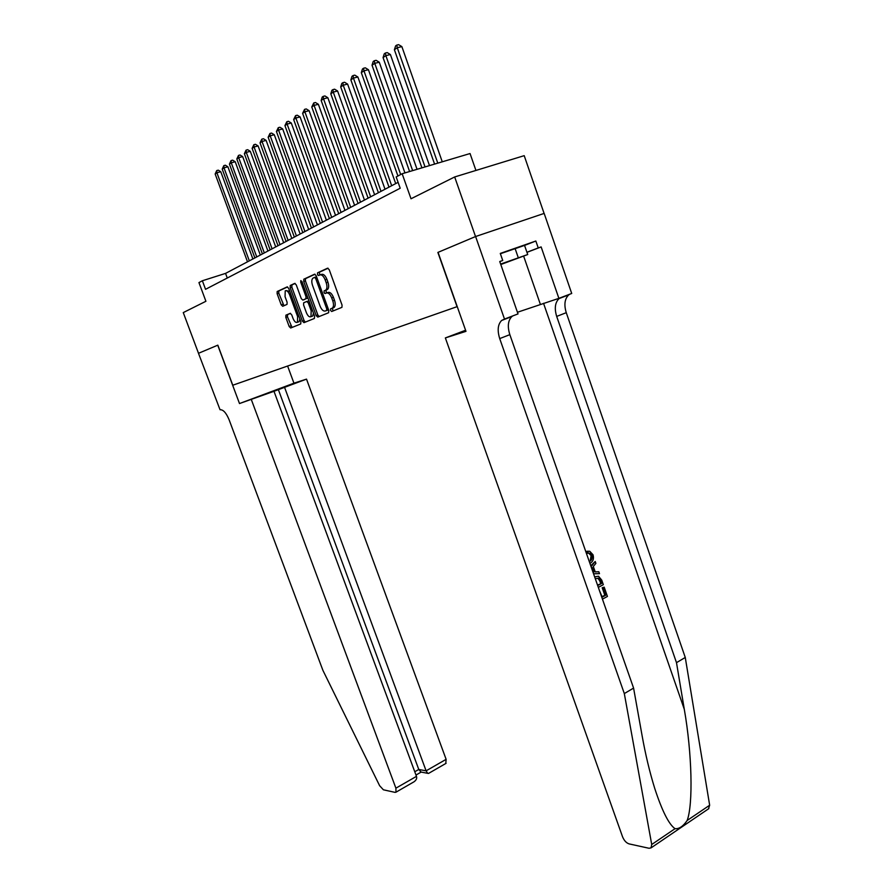 <?xml version="1.0" encoding="UTF-8"?>
<svg xmlns="http://www.w3.org/2000/svg" width="893" height="893" viewBox="0 0 893 893"><rect width="100%" height="100%" fill="white"/><g stroke="black" fill="none" stroke-linecap="round" stroke-linejoin="round"><path stroke-width="1.34" d="M326.682 292.904L328.155 292.402C330.109 291.989 331.872 293.63 333.424 297.324L334.484 300.238C335.567 303.631 335.444 306.02 334.138 307.426L330.611 308.855L330.544 310.418L331.694 311.501L341.941 307.348L342.052 305.093L329.238 269.719L327.575 268.19L317.629 272.789L317.473 274.452L318.611 275.513L319.895 274.932L319.27 272.276L317.551 272.845M333.703 307.683L332.319 308.264L333.145 310.92M326.548 292.937L325.8 290.292L327.173 289.689L324.181 290.828L324.025 292.457L325.164 293.529L326.447 292.982C328.401 292.569 330.153 294.221 331.705 297.916L332.765 300.829C333.848 304.223 333.736 306.612 332.43 308.018L332.006 308.275M285.961 315.151L285.793 317.328L289.176 326.525L290.683 327.999L300.718 323.969L300.896 321.77L288.673 288.361L287.144 286.899L277.176 291.52L277.12 293.674L281.206 304.826L282.713 306.288L287.033 304.379L287.099 302.225L285.057 296.655L285.224 290.85C286.731 290.147 288.182 291.408 289.578 294.623L297.615 316.569L297.436 322.261C295.918 322.965 294.444 321.703 293.049 318.466L291.721 314.838L290.192 313.354L285.961 315.151L287.602 314.582L287.434 316.758L292.044 327.452M325.465 290.27L325.856 290.024C327.184 288.595 327.296 286.162 326.202 282.724L325.141 279.799C323.579 276.104 321.826 274.475 319.895 274.932M457.049 306.69L437.871 252.429L475.534 236.556L454.671 176.959L411.014 198.771L402.151 173.744L396.191 176.937L400.198 188.233L205.546 289.31L202.365 280.759L198.949 282.59L205.915 301.276L183.266 312.595L198.514 353.293L217.825 345.156L232.783 385.229L457.238 306.612M316.167 315.586L317.763 317.104L328.579 312.751L328.814 310.451L316.189 275.725L314.57 274.207L303.81 279.208L303.72 281.451L316.167 315.586L317.841 314.995L319.158 316.546M314.381 318.466L303.966 322.663L302.414 321.156L290.169 287.68L290.247 285.481L294.69 283.405L296.253 284.878L301.265 298.597L302.827 300.093L305.886 298.742L305.975 296.543L300.729 282.166L300.785 280.592L301.968 281.596L314.593 316.222L314.381 318.466M454.671 176.959L524.202 155.661L544.094 213.438M475.936 170.44L470.053 153.54L402.151 173.744M398.099 182.328L225.561 273.392L202.365 280.759M227.28 278.024L225.561 273.392M327.173 289.689L327.575 289.444C328.892 288.015 329.015 285.593 327.921 282.155L326.202 282.724M320.23 274.821L321.603 274.363C323.556 273.905 325.298 275.535 326.86 279.23L327.921 282.155M328.066 268.201L319.27 272.276M315.039 274.218L305.506 278.638L305.417 280.893L317.841 314.995M317.941 275.245L317.551 274.43M324.483 293.261L324.17 292.402M326.581 310.474L326.749 308.866L315.675 278.437L314.548 277.377L312.863 278.203C311.557 279.621 311.456 282.043 312.55 285.447L320.074 306.109C321.592 309.737 323.322 311.378 325.242 311.021L328.512 309.637M316.591 276.819L314.615 277.355M326.782 310.485L325.242 311.021M328.278 309.893L326.938 310.44M295.148 283.416L291.922 284.923L291.844 287.122L304.078 320.576L305.35 322.105M304.424 299.546L307.839 297.693M306.444 312.807C307.884 316.111 309.391 317.383 310.976 316.647L311.188 310.842L308.319 302.961L306.745 301.454L303.665 302.794L303.587 304.982L306.444 312.807M311.813 316.356L312.65 316.066L313.488 313.175M309.045 300.997L306.812 301.432M290.526 313.343L287.602 314.582M298.307 321.96L299.088 321.692L299.892 319.002M289.79 291.408L286.05 290.582M287.591 286.91L278.828 290.973L278.761 293.127L283.985 305.73M442.269 161.812L401.872 46.615L397.273 47.72L394.393 49.718L434.578 164.1M437.793 163.14L397.273 47.72L396.771 45.085L398.613 44.65L401.872 46.615M394.393 49.718L395.621 45.889L396.771 45.085M500.772 264.462L517.014 258.457L500.66 264.149M500.381 253.724L524.548 245.408L527.718 254.538L500.794 264.529M500.627 264.071L527.718 254.538M515.06 248.41L518.275 257.686M599.46 590.63L602.239 597.116L605.677 595.263L603.043 587.739L604.193 587.136L602.195 587.761L604.818 595.274L602.061 596.624M586.779 551.316L587.069 553.292L588.163 553.225L587.862 551.249L586.779 551.316M589.291 561.574C591.668 560.514 592.539 558.493 591.936 555.535L589.737 553.213L588.755 553.28L591.099 555.58L590.373 559.9M624.319 693.571L499.712 338.592C497.178 330.399 497.814 324.36 501.643 320.464L504.5 319.058L475.601 236.522L438.061 252.351L465.979 331.348L445.35 337.922L622.577 836.853C624.14 840.592 626.283 842.925 629.029 843.874L649.032 848.272L651.042 847.881L651.723 844.499L624.319 693.571L633.583 688.09L642.056 735.441C645.427 754.351 649.646 771.999 654.725 788.385C662.115 811 668.89 824.44 675.052 828.682C679.126 829.061 683.156 826.326 687.163 820.477C693.236 804.481 692.042 753.245 684.295 709.299L676.492 662.662L556.685 316.412C554.263 308.42 555.066 302.481 559.074 298.575L560.157 297.86M593.555 573.775L599.482 573.663L593.544 573.752M598.812 571.754L595.229 571.911L598.812 571.754L599.482 573.663M591.066 566.664L595.218 561.485L590.742 565.727M475.601 236.522L544.161 213.416L571.721 293.462L558.884 298.351L541.136 246.926L526.959 252.339M676.492 662.662L685.266 657.46L566.262 312.684C563.863 304.725 564.689 298.798 568.729 294.891L569.823 294.188M512.883 315.865L511.845 316.569C507.994 320.475 507.313 326.492 509.836 334.652L633.583 688.09M687.163 820.477L709.656 805.229L685.266 657.46M504.5 319.058L518.018 313.912L499.745 261.526L502.737 260.477L499.767 261.604M524.559 245.419L535.845 241.021L500.281 253.433L502.737 260.477M535.845 241.021L538.245 247.941L541.136 246.926M445.35 337.922L465.599 330.243M517.449 312.26L558.884 298.351M709.656 805.229L708.484 808.868M526.926 252.261L538.245 247.941M591.936 555.535L591.099 555.58M589.737 553.213L588.163 553.225M587.862 551.249L589.793 551.305L593.03 554.776C594.124 558.817 593.086 561.686 589.916 563.394M595.218 561.485L595.888 563.394L593.32 566.452L595.229 571.911M593.89 571.966L592.941 572.011L593.89 571.966L592.36 567.602L591.679 568.406M594.638 576.856L598.5 576.242L601.737 580.115L603.333 584.681L598.31 587.36M597.685 585.551L601.558 583.497L600.643 580.863L598.879 578.217L595.274 578.664M601.558 583.497L597.517 585.071M600.643 580.863L599.783 580.885L600.71 583.52M598.879 578.217L597.93 578.251L599.783 580.885M604.193 587.136L607.441 596.435L602.44 599.136M603.043 587.739L602.195 587.761M605.677 595.263L604.818 595.274M251.402 399.751L395.9 788.173L416.473 776.363L273.984 391.301L239.491 403.547L217.725 345.2L198.48 353.304L220.046 409.742C223.161 409.507 226.163 412.789 229.032 419.576L322.909 670.364L379.625 785.706L383.398 789.803L395.063 792.37L395.979 792.191L395.9 788.173M287.613 366.018L293.942 383.186L239.491 403.547M293.942 383.186L306.522 379.123L273.984 391.301M284.566 387.339L426.106 770.838L446.12 759.34L445.786 763.504M306.522 379.123L446.12 759.34M278.27 389.359L418.772 769.465L426.106 770.838L427.725 773.327L428.785 773.293M415.982 775.046L421.15 772.077L418.772 769.465L414.765 771.753M413.213 782.257L414.084 781.755C416.328 780.069 417.12 778.272 416.473 776.363M429.488 165.607L390.408 54.529L385.865 55.634L383.052 57.576L421.92 167.862M425.046 166.924L385.865 55.634L385.374 53.033L387.205 52.587L390.408 54.529M383.052 57.576L384.258 53.814L385.374 53.033M417.053 169.313L379.268 62.231L374.759 63.336L372.035 65.222L409.597 171.523M412.644 170.619L374.759 63.336L374.301 60.757L376.109 60.311L379.268 62.231M372.035 65.222L373.207 61.517L374.301 60.757M404.942 172.907L368.429 69.721L363.964 70.815L361.308 72.657L397.932 175.999M400.689 174.526L363.964 70.815L363.518 68.259L365.315 67.823L368.429 69.721M361.308 72.657L362.458 69.007L363.518 68.259M395.711 183.601L357.881 76.999L353.449 78.104L350.871 79.901L388.991 187.15M391.681 185.722L353.449 78.104L353.036 75.57L354.8 75.135L357.881 76.999M350.871 79.901L351.998 76.296L353.036 75.57M385.017 189.238L347.611 84.098L343.225 85.203L340.702 86.945L378.409 192.732M381.021 191.348L343.225 85.203L342.823 82.692L344.575 82.256L347.611 84.098M340.702 86.945L341.818 83.395L342.823 82.692M374.613 194.73L337.61 91.008L333.256 92.102L330.801 93.81L368.095 198.168M370.651 196.828L333.256 92.102L332.877 89.624L334.618 89.188L337.61 91.008M330.801 93.81L331.895 90.305L332.877 89.624M364.478 200.088L327.865 97.739L323.545 98.833L321.167 100.496L358.06 203.47M360.538 202.153L323.545 98.833L323.188 96.377L324.918 95.942L327.865 97.739M321.167 100.496L322.228 97.047L323.188 96.377M354.588 205.301L318.377 104.302L314.09 105.396L311.769 107.004L348.259 208.638M350.692 207.355L314.09 105.396L313.744 102.952L315.463 102.516L318.377 104.302M311.769 107.004L313.744 102.952M344.955 210.391L309.112 110.687L304.87 111.792L302.604 113.355L338.715 213.673M341.081 212.434L304.87 111.792L304.546 109.37L306.243 108.935L309.112 110.687M302.604 113.355L304.546 109.37M335.545 215.347L300.093 116.927L295.884 118.021L293.663 119.55L329.405 218.595M331.716 217.379L295.884 118.021L295.572 115.632L297.246 115.197L300.093 116.927M293.663 119.55L295.572 115.632M326.38 220.191L291.285 123.011L287.111 124.105L284.945 125.6L320.319 223.384M322.574 222.201L287.111 124.105L286.809 121.727L288.484 121.292L291.285 123.011M284.945 125.6L286.809 121.727M317.428 224.913L282.69 128.949L278.549 130.032L276.439 131.494L311.456 228.061M313.644 226.911L278.549 130.032L278.27 127.688L279.922 127.252L282.69 128.949M276.439 131.494L278.27 127.688M308.688 229.523L274.296 134.743L270.199 135.825L268.146 137.254L302.794 232.638M304.937 231.499L270.199 135.825L269.932 133.492L271.572 133.068L274.296 134.743M268.146 137.254L269.932 133.492M300.148 234.033L266.114 140.402L262.04 141.485L260.042 142.869L294.344 237.103M296.431 235.986L262.04 141.485L261.783 139.174L263.413 138.739L266.114 140.402M260.042 142.869L261.783 139.174M291.81 238.431L258.11 145.927L254.081 146.999L252.116 148.361L286.084 241.456M288.126 240.373L254.081 146.999L253.835 144.711L255.454 144.286L258.11 145.927M252.116 148.361L253.835 144.711M283.673 242.729L250.297 151.319L246.301 152.39L244.381 153.73L278.013 245.72M280.011 244.66L246.301 152.39L246.066 150.124L247.674 149.7L250.297 151.319M244.381 153.73L246.066 150.124M275.714 246.926L242.662 156.599L238.699 157.67L236.824 158.965L270.121 249.873M272.086 248.846L238.699 157.67L238.476 155.415L240.061 154.991L242.662 156.599M236.824 158.965L238.476 155.415M267.933 251.033L235.205 161.745L231.265 162.816L229.434 164.089L262.419 253.947M264.328 252.942L231.265 162.816L231.064 160.584L232.638 160.16L235.205 161.745M229.434 164.089L231.064 160.584M260.321 255.052L227.905 166.79L224.009 167.851L222.212 169.101L254.873 257.921M256.749 256.938L224.009 167.851L223.808 165.64L225.371 165.216L227.905 166.79M222.212 169.101L223.808 165.64M252.875 258.981L220.772 171.713L216.899 172.773L215.157 173.99L247.506 261.816M249.337 260.856L216.899 172.773L216.72 170.585L218.26 170.161L220.772 171.713M215.157 173.99L216.72 170.585M334.484 300.238L332.765 300.829M333.424 297.324L331.705 297.916M325.889 290.247L324.181 290.828M326.86 279.23L325.141 279.799M319.348 272.231L317.629 272.789M332.408 308.208L330.711 308.799M305.417 280.893L303.72 281.451M305.618 278.571L303.921 279.141M328.077 308.409L326.749 308.866M317.015 277.991L315.675 278.437M304.078 320.576L302.414 321.156M291.844 287.122L290.169 287.68M292.011 284.867L290.348 285.414M304.502 299.523L302.827 300.093M307.46 298.24L305.774 298.809M307.259 296.108L305.975 296.543M302.013 281.73L300.729 282.166M312.472 310.396L311.188 310.842M309.603 302.526L308.319 302.961M298.842 316.144L297.615 316.569M290.817 294.199L289.578 294.623M282.858 304.267L281.206 304.826M278.761 293.127L277.12 293.674M278.917 290.917L277.265 291.464M290.805 325.945L289.176 326.525M287.434 316.758L285.793 317.328M684.295 709.299L543.536 303.296M556.685 316.412L566.262 312.684M509.836 334.652L499.712 338.592M651.723 844.499L675.052 828.682M523.622 256.09L540.354 304.312M334.138 307.426L332.43 308.018M325.8 290.292L324.092 290.872M327.575 289.444L325.856 290.024M332.319 308.264L330.611 308.855M305.506 278.638L303.81 279.208M328.378 309.838L326.682 310.418M291.922 284.923L290.247 285.481M307.572 298.173L305.886 298.742M312.65 316.066L310.976 316.647M299.088 321.692L297.436 322.261M278.828 290.973L277.176 291.52M287.49 314.649L285.849 315.207M511.845 316.569L501.643 320.464M559.074 298.575L568.729 294.891M651.042 847.881L708.863 808.6M446.087 763.325L428.506 773.45M420.391 771.943L427.725 773.327M414.084 781.755L395.979 792.191"/></g></svg>
